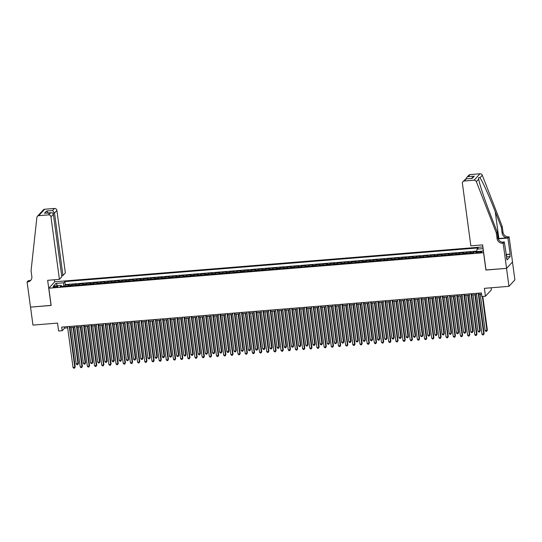 <?xml version="1.0" encoding="UTF-8"?>
<svg xmlns="http://www.w3.org/2000/svg" width="542" height="542" viewBox="0 0 542 542"><rect width="100%" height="100%" fill="white"/><g stroke="black" fill="none" stroke-linecap="round" stroke-linejoin="round"><path stroke-width="0.81" d="M54.972 287.314A2.371 0.495 -7.7 0 0 57.838 286.44A2.371 0.495 -7.7 0 0 55.995 286.203A2.371 0.495 -7.7 0 0 53.13 287.077A2.371 0.495 -7.7 0 0 54.972 287.314M482.888 246.915L54.769 281.786L48.827 288.215L483.674 252.708M512.475 261.976L514.9 279.902L508.965 286.332L484.392 288.337L485.463 296.237L491.398 289.807L491.127 287.788M48.827 288.215L51.158 305.458L30.535 307.138L32.967 325.098L57.533 323.1L58.604 331.006L62.194 330.715L64.6 328.106L67.669 327.856M486.005 269.95L506.533 268.371L508.965 286.332M474.541 251.813L473.694 251.881L473.796 252.626M470.009 253.283A2.967 0.711 -94.7 0 1 470.239 252.748L470.822 252.118L466.52 252.464L466.669 253.554M462.834 253.873A2.967 0.711 85.3 0 1 463.064 253.338L463.647 252.701L459.345 253.053L459.494 254.144M455.659 254.455A2.967 0.711 85.3 0 1 455.89 253.92L456.479 253.283L452.17 253.636L452.319 254.726M448.485 255.038A2.967 0.711 85.3 0 1 448.715 254.503L449.304 253.866L444.996 254.218L445.145 255.309M441.317 255.621A2.967 0.711 85.3 0 1 441.54 255.086L442.13 254.455L437.821 254.801L437.97 255.892M434.142 256.203A2.967 0.711 85.3 0 1 434.366 255.668L434.955 255.038L430.646 255.39L430.795 256.481M426.967 256.793A2.967 0.711 85.3 0 1 427.191 256.258L427.78 255.621L423.478 255.973L423.62 257.064M419.793 257.375A2.967 0.711 85.3 0 1 420.023 256.84L420.606 256.203L416.303 256.556L416.446 257.646M412.618 257.958A2.967 0.711 85.3 0 1 412.848 257.423L413.431 256.793L409.129 257.138L409.278 258.229M405.443 258.541A2.967 0.711 85.3 0 1 405.673 258.006L406.256 257.375L401.954 257.728L402.103 258.819M398.268 259.13A2.967 0.711 85.3 0 1 398.499 258.595L399.081 257.958L394.779 258.31L394.928 259.401M391.094 259.713A2.967 0.711 85.3 0 1 391.324 259.178L391.907 258.541L387.605 258.893L387.754 259.984M383.919 260.296A2.967 0.711 85.3 0 1 384.149 259.76L384.739 259.13L380.43 259.476L380.579 260.567M376.744 260.878A2.967 0.711 85.3 0 1 376.975 260.343L377.564 259.713L373.255 260.065L373.404 261.156M369.576 261.468A2.967 0.711 85.3 0 1 369.8 260.932L370.389 260.296L366.08 260.648L366.229 261.739M362.402 262.05A2.967 0.711 85.3 0 1 362.625 261.515L363.215 260.878L358.906 261.23L359.055 262.321M355.227 262.633A2.967 0.711 85.3 0 1 355.45 262.098L356.04 261.468L351.738 261.813L351.88 262.904M348.052 263.216A2.967 0.711 85.3 0 1 348.282 262.68L348.865 262.05L344.563 262.403L344.705 263.493M340.877 263.805A2.967 0.711 85.3 0 1 341.108 263.27L341.69 262.633L337.388 262.985L337.537 264.076M333.703 264.388A2.967 0.711 85.3 0 1 333.933 263.852L334.516 263.216L330.213 263.568L330.363 264.659M326.528 264.97A2.967 0.711 85.3 0 1 326.758 264.435L327.341 263.805L323.039 264.15L323.188 265.241M319.353 265.553A2.967 0.711 85.3 0 1 319.584 265.018L320.166 264.388L315.864 264.733L316.013 265.831M312.178 266.142A2.967 0.711 85.3 0 1 312.409 265.607L312.991 264.97L308.689 265.323L308.838 266.413M305.004 266.725A2.967 0.711 85.3 0 1 305.234 266.19L305.823 265.553L301.515 265.905L301.664 266.996M297.836 267.308A2.967 0.711 85.3 0 1 298.059 266.772L298.649 266.136L294.34 266.488L294.489 267.579M290.661 267.89A2.967 0.711 85.3 0 1 290.885 267.355L291.474 266.725L287.165 267.07L287.314 268.168M283.486 268.48A2.967 0.711 85.3 0 1 283.71 267.944L284.299 267.308L279.997 267.66L280.139 268.751M276.312 269.062A2.967 0.711 85.3 0 1 276.542 268.527L277.125 267.89L272.822 268.243L272.965 269.333M269.137 269.645A2.967 0.711 85.3 0 1 269.367 269.11L269.95 268.473L265.648 268.825L265.797 269.916M261.962 270.228A2.967 0.711 85.3 0 1 262.192 269.692L262.775 269.062L258.473 269.408L258.622 270.505M254.787 270.817A2.967 0.711 85.3 0 1 255.018 270.282L255.6 269.645L251.298 269.997L251.447 271.088M247.613 271.4A2.967 0.711 85.3 0 1 247.843 270.865L248.426 270.228L244.124 270.58L244.273 271.671M240.438 271.982A2.967 0.711 85.3 0 1 240.668 271.447L241.251 270.81L236.949 271.163L237.098 272.253M233.263 272.565A2.967 0.711 85.3 0 1 233.494 272.03L234.083 271.4L229.774 271.745L229.923 272.836M226.095 273.154A2.967 0.711 85.3 0 1 226.319 272.619L226.908 271.982L222.599 272.335L222.748 273.425M218.921 273.737A2.967 0.711 85.3 0 1 219.144 273.202L219.734 272.565L215.425 272.917L215.574 274.008M211.746 274.32A2.967 0.711 85.3 0 1 211.969 273.785L212.559 273.148L208.257 273.5L208.399 274.591M204.571 274.902A2.967 0.711 85.3 0 1 204.801 274.367L205.384 273.737L201.082 274.083L201.224 275.173M197.396 275.492A2.967 0.711 85.3 0 1 197.627 274.95L198.209 274.32L193.907 274.672L194.05 275.763M190.222 276.074A2.967 0.711 85.3 0 1 190.452 275.539L191.035 274.902L186.733 275.255L186.882 276.345M183.047 276.657A2.967 0.711 85.3 0 1 183.277 276.122L183.86 275.485L179.558 275.837L179.707 276.928M175.872 277.24A2.967 0.711 85.3 0 1 176.103 276.705L176.685 276.074L172.383 276.42L172.532 277.511M168.697 277.822A2.967 0.711 85.3 0 1 168.928 277.287L169.51 276.657L165.208 277.009L165.357 278.1M161.523 278.412A2.967 0.711 85.3 0 1 161.753 277.877L162.343 277.24L158.034 277.592L158.183 278.683M154.348 278.995A2.967 0.711 85.3 0 1 154.578 278.459L155.168 277.822L150.859 278.175L151.008 279.265M147.18 279.577A2.967 0.711 85.3 0 1 147.404 279.042L147.993 278.412L143.684 278.757L143.833 279.848M140.005 280.16A2.967 0.711 85.3 0 1 140.229 279.625L140.818 278.995L136.509 279.347L136.659 280.438M132.831 280.749A2.967 0.711 85.3 0 1 133.054 280.214L133.644 279.577L129.342 279.929L129.484 281.02M125.656 281.332A2.967 0.711 85.3 0 1 125.886 280.797L126.469 280.16L122.167 280.512L122.309 281.603M118.481 281.915A2.967 0.711 85.3 0 1 118.712 281.379L119.294 280.749L114.992 281.095L115.141 282.186M111.306 282.497A2.967 0.711 85.3 0 1 111.537 281.962L112.119 281.332L107.817 281.684L107.966 282.775M104.132 283.087A2.967 0.711 85.3 0 1 104.362 282.551L104.945 281.915L100.643 282.267L100.792 283.358M96.957 283.669A2.967 0.711 85.3 0 1 97.187 283.134L97.77 282.497L93.468 282.849L93.617 283.94M89.782 284.252A2.967 0.711 85.3 0 1 90.013 283.717L90.602 283.087L86.293 283.432L86.442 284.523M82.608 284.835A2.967 0.711 85.3 0 1 82.838 284.299L83.427 283.669L79.118 284.022L79.267 285.112M75.44 285.424A2.967 0.711 85.3 0 1 75.663 284.889L76.253 284.252L71.944 284.604L72.093 285.695M485.463 296.237L481.872 296.528L481.391 292.937L61.707 327.117L62.194 330.715M480.043 251.678L478.464 251.806A2.297 0.481 -7.7 0 0 475.686 252.653A2.297 0.481 -7.7 0 0 477.468 252.884L479.047 252.762A2.297 0.481 -7.7 0 0 481.818 251.915A2.297 0.481 -7.7 0 0 480.043 251.678L480.165 252.606M61.341 285.444L53.448 286.088L55.887 283.446L63.78 282.802L63.522 286.372L61.842 286.508L61.341 285.444L60.216 286.664L473.444 253.006L474.568 251.786L482.455 251.149L483.335 250.194M63.78 282.802L64.904 281.589L478.125 247.931L477.007 249.151L483.125 248.649M472.881 253.053A2.967 0.711 -94.7 0 1 473.105 252.518L473.694 251.881M476.865 251.088L65.311 284.604L64.769 285.187L64.918 286.278M68.265 286.007A2.967 0.711 85.3 0 1 68.488 285.471L69.078 284.835L64.769 285.187M71.131 285.769A2.967 0.711 -94.7 0 1 71.361 285.234L71.944 284.604M78.305 285.187A2.967 0.711 -94.7 0 1 78.536 284.652L79.118 284.022M85.48 284.604A2.967 0.711 -94.7 0 1 85.711 284.069L86.293 283.432M92.655 284.022A2.967 0.711 -94.7 0 1 92.885 283.486L93.468 282.849M99.83 283.432A2.967 0.711 -94.7 0 1 100.06 282.897L100.643 282.267M107.004 282.849A2.967 0.711 -94.7 0 1 107.228 282.314L107.817 281.684M114.179 282.267A2.967 0.711 -94.7 0 1 114.403 281.732L114.992 281.095M121.354 281.684A2.967 0.711 -94.7 0 1 121.577 281.149L122.167 280.512M128.522 281.095A2.967 0.711 -94.7 0 1 128.752 280.56L129.342 279.929M135.696 280.512A2.967 0.711 -94.7 0 1 135.927 279.977L136.509 279.347M142.871 279.929A2.967 0.711 -94.7 0 1 143.102 279.394L143.684 278.757M150.046 279.347A2.967 0.711 -94.7 0 1 150.276 278.812L150.859 278.175M157.221 278.757A2.967 0.711 -94.7 0 1 157.451 278.222L158.034 277.592M164.395 278.175A2.967 0.711 -94.7 0 1 164.626 277.639L165.208 277.009M171.57 277.592A2.967 0.711 -94.7 0 1 171.8 277.057L172.383 276.42M178.745 277.009A2.967 0.711 -94.7 0 1 178.968 276.474L179.558 275.837M185.92 276.42A2.967 0.711 -94.7 0 1 186.143 275.885L186.733 275.255M193.094 275.837A2.967 0.711 -94.7 0 1 193.318 275.302L193.907 274.672M200.262 275.255A2.967 0.711 -94.7 0 1 200.493 274.719L201.082 274.083M207.437 274.672A2.967 0.711 -94.7 0 1 207.667 274.137L208.257 273.5M214.612 274.089A2.967 0.711 -94.7 0 1 214.842 273.554L215.425 272.917M221.786 273.5A2.967 0.711 -94.7 0 1 222.017 272.965L222.599 272.335M228.961 272.917A2.967 0.711 -94.7 0 1 229.191 272.382L229.774 271.745M236.136 272.335A2.967 0.711 -94.7 0 1 236.366 271.799L236.949 271.163M243.311 271.752A2.967 0.711 -94.7 0 1 243.541 271.217L244.124 270.58M250.485 271.163A2.967 0.711 -94.7 0 1 250.709 270.627L251.298 269.997M257.66 270.58A2.967 0.711 -94.7 0 1 257.884 270.045L258.473 269.408M264.835 269.997A2.967 0.711 -94.7 0 1 265.058 269.462L265.648 268.825M272.003 269.415A2.967 0.711 -94.7 0 1 272.233 268.879L272.822 268.243M279.177 268.825A2.967 0.711 -94.7 0 1 279.408 268.29L279.997 267.66M286.352 268.243A2.967 0.711 -94.7 0 1 286.582 267.707L287.165 267.07M293.527 267.66A2.967 0.711 -94.7 0 1 293.757 267.125L294.34 266.488M300.702 267.077A2.967 0.711 -94.7 0 1 300.932 266.542L301.515 265.905M307.876 266.488A2.967 0.711 -94.7 0 1 308.107 265.953L308.689 265.323M315.051 265.905A2.967 0.711 -94.7 0 1 315.281 265.37L315.864 264.733M322.226 265.323A2.967 0.711 -94.7 0 1 322.456 264.787L323.039 264.15M329.4 264.74A2.967 0.711 -94.7 0 1 329.624 264.205L330.213 263.568M336.575 264.15A2.967 0.711 -94.7 0 1 336.799 263.615L337.388 262.985M343.75 263.568A2.967 0.711 -94.7 0 1 343.974 263.033L344.563 262.403M350.918 262.985A2.967 0.711 -94.7 0 1 351.148 262.45L351.738 261.813M358.093 262.403A2.967 0.711 -94.7 0 1 358.323 261.867L358.906 261.23M365.267 261.813A2.967 0.711 -94.7 0 1 365.498 261.278L366.08 260.648M372.442 261.23A2.967 0.711 -94.7 0 1 372.672 260.695L373.255 260.065M379.617 260.648A2.967 0.711 -94.7 0 1 379.847 260.113L380.43 259.476M386.792 260.065A2.967 0.711 -94.7 0 1 387.022 259.53L387.605 258.893M393.966 259.476A2.967 0.711 -94.7 0 1 394.197 258.94L394.779 258.31M401.141 258.893A2.967 0.711 -94.7 0 1 401.365 258.358L401.954 257.728M408.316 258.31A2.967 0.711 -94.7 0 1 408.539 257.775L409.129 257.138M415.49 257.728A2.967 0.711 -94.7 0 1 415.714 257.193L416.303 256.556M422.658 257.138A2.967 0.711 -94.7 0 1 422.889 256.603L423.478 255.973M429.833 256.556A2.967 0.711 -94.7 0 1 430.063 256.02L430.646 255.39M437.008 255.973A2.967 0.711 -94.7 0 1 437.238 255.438L437.821 254.801M444.183 255.39A2.967 0.711 -94.7 0 1 444.413 254.855L444.996 254.218M451.357 254.808A2.967 0.711 -94.7 0 1 451.588 254.266L452.17 253.636M458.532 254.218A2.967 0.711 -94.7 0 1 458.762 253.683L459.345 253.053M465.707 253.636A2.967 0.711 -94.7 0 1 465.937 253.1L466.52 252.464M485.91 270.052L483.579 252.809M69.918 327.673L74.843 327.273M77.093 327.09L82.018 326.684M84.267 326.501L89.193 326.101M91.442 325.918L96.368 325.518M98.617 325.335L103.542 324.936M105.792 324.753L110.717 324.346M112.966 324.163L117.892 323.764M120.141 323.581L125.066 323.181M127.316 322.998L132.241 322.598M134.484 322.415L139.409 322.009M141.658 321.826L146.584 321.426M148.833 321.243L153.759 320.844M156.008 320.661L160.933 320.261M163.183 320.078L168.108 319.672M170.357 319.489L175.283 319.089M177.532 318.906L182.458 318.506M184.707 318.323L189.632 317.924M191.882 317.741L196.807 317.334M199.056 317.151L203.982 316.752M206.224 316.569L211.15 316.169M213.399 315.986L218.324 315.586M220.574 315.403L225.499 314.997M227.748 314.814L232.674 314.414M234.923 314.231L239.849 313.832M242.098 313.649L247.023 313.249M249.273 313.066L254.198 312.666M256.447 312.477L261.373 312.077M263.622 311.894L268.547 311.494M270.797 311.311L275.722 310.912M277.965 310.729L282.897 310.329M285.139 310.146L290.065 309.739M292.314 309.557L297.24 309.157M299.489 308.974L304.414 308.574M306.664 308.391L311.589 307.992M313.838 307.809L318.764 307.402M321.013 307.219L325.938 306.819M328.188 306.637L333.113 306.237M335.363 306.054L340.288 305.654M342.537 305.471L347.463 305.065M349.712 304.882L354.637 304.482M356.88 304.299L361.805 303.899M364.055 303.716L368.98 303.317M371.229 303.134L376.155 302.727M378.404 302.544L383.329 302.145M385.579 301.962L390.504 301.562M392.754 301.379L397.679 300.979M399.928 300.796L404.854 300.39M407.103 300.207L412.028 299.807M414.278 299.624L419.203 299.225M421.452 299.042L426.378 298.642M428.62 298.459L433.546 298.053M435.795 297.87L440.721 297.47M442.97 297.287L447.895 296.887M450.145 296.704L455.07 296.305M457.319 296.122L462.245 295.715M464.494 295.532L469.419 295.133M471.669 294.95L476.594 294.55M478.843 294.367L481.553 294.143M64.437 326.894L64.6 328.106M476.831 251.603L477.007 249.151M65.311 284.604L64.904 281.589M55.887 283.446L57.689 285.742M478.22 293.195L483.742 334.001L481.946 334.15L476.432 293.344M478.681 293.161L484.142 333.567L483.45 334.854L482.732 334.909L481.946 334.15M484.142 333.567L483.45 334.854M480.232 294.252L485.158 330.674L487.353 330.092L482.8 296.454M487.353 330.092L486.655 331.379L486.953 330.525L482.346 296.494M486.655 331.379L485.944 331.433L485.158 330.674M506.133 255.255L506.601 255.512L506.858 258.439M506.601 255.512L506.187 255.661M470.849 245.851L462.401 183.345A2.222 2.107 -137.3 0 1 464.264 181.014L474.054 180.215L479.988 173.786A2.222 2.107 42.7 0 1 482.299 175.256L502.231 226.454L503.01 232.2A5.19 4.919 -137.3 0 0 508.714 236.82L509.107 236.793L512.508 261.942L506.574 268.371L486.018 270.045L482.617 244.896L470.849 245.851M502.231 226.454L501.357 227.403L495.246 211.705C489.446 196.658 482.224 180.642 479.955 177.796C478.83 177.105 478.417 177.559 478.715 179.145C479.345 183.758 485.178 201.272 491.066 216.231L497.177 231.935L497.956 237.681A5.19 4.919 -137.3 0 0 503.653 242.301L502.78 243.25L503.172 243.222L506.574 268.371M497.177 231.935L496.296 232.884L497.075 238.629A5.19 4.919 -137.3 0 0 502.78 243.25M495.246 211.705L498.864 238.507L507.834 237.775A5.19 4.919 -137.3 0 1 502.129 233.155L501.357 227.403M470.199 174.585L466.621 177.647L468.857 175.229A2.222 2.107 42.7 0 1 470.199 174.585L479.988 173.786M478.633 178.65L478.715 179.145L476.364 181.685L496.296 232.884M506.025 254.476L510.117 254.144L506.059 254.733M506.479 257.802L507.061 259.93L510.157 256.576L509.866 254.422M506.77 257.775L504.331 241.962L503.172 243.222M509.107 236.793L507.942 238.053L498.579 238.812A8.34 1.748 -7.7 0 0 498.247 238.839M510.117 254.144L507.942 238.053M498.864 238.507A9.661 2.026 -7.7 0 0 498.152 238.568M501.96 242.152L504.331 241.962M476.364 181.685A2.222 2.107 -137.3 0 0 474.054 180.215M510.157 256.576L506.784 256.854M466.621 177.647L465.957 178.901M468.281 176.658L474.236 176.177L471.377 178.46M474.236 176.177L472.129 178.453L465.822 178.914L462.915 181.658M472.129 178.453L465.822 178.914M61.666 275.634L62.96 275.532L65.358 272.931L56.903 210.425L54.505 213.02L52.75 213.162M62.96 275.532L54.505 213.02L52.54 210.52L54.457 208.446L44.668 209.239L38.733 215.669A2.222 2.107 -137.3 0 0 36.863 217.477L31.057 270.776L31.836 276.522A5.19 4.919 42.7 0 1 27.493 281.962L27.1 281.996L30.501 307.145L51.151 305.363M51.056 305.471L47.655 280.322L59.417 279.36L50.968 216.854A2.222 2.107 -137.3 0 0 48.523 214.876L38.733 215.669M27.1 281.996L28.265 280.736L29.993 280.593M54.674 281.887L54.383 279.774M59.417 279.36L61.815 276.766L53.367 214.253L50.968 216.854M37.391 216.319L43.326 209.889A2.222 2.107 42.7 0 1 44.668 209.239M54.457 208.446A2.222 2.107 42.7 0 1 56.903 210.425M31.036 279.95A5.19 4.919 42.7 0 1 28.374 281.013L27.493 281.962M48.523 214.876L51.016 212.694L44.485 213.284L46.592 211.007L48.55 213.507M44.485 213.284L50.44 212.796C52.046 212.511 53.021 212.999 53.367 214.253M471.052 293.778L476.567 334.59L474.772 334.732L469.257 293.927M471.506 293.744L476.967 334.157L476.276 335.437L475.558 335.491L474.772 334.732M476.967 334.157L476.276 335.437M463.877 294.367L469.392 335.173L467.597 335.315L462.082 294.509M464.331 294.326L469.792 334.739L469.101 336.02L468.383 336.081L467.597 335.315M469.792 334.739L469.101 336.02M456.703 294.95L462.218 335.755L460.422 335.904L454.907 295.092M457.157 294.909L462.617 335.322L461.926 336.602L461.208 336.663L460.422 335.904M462.617 335.322L461.926 336.602M449.528 295.532L455.043 336.338L453.254 336.487L447.733 295.681M449.982 295.498L455.443 335.904L454.752 337.185L454.033 337.246L453.254 336.487M455.443 335.904L454.752 337.185M473.058 294.841L477.983 331.257L479.778 331.115L480.178 330.681L475.307 294.652M480.178 330.681L479.487 331.961L479.778 331.115L474.853 294.692M479.487 331.961L478.769 332.016L477.983 331.257M465.883 295.424L470.808 331.839L472.604 331.697L473.003 331.264L468.132 295.241M473.003 331.264L472.312 332.544L472.604 331.697L467.678 295.275M472.312 332.544L471.594 332.605L470.808 331.839M458.708 296.007L463.634 332.429L465.829 331.846L460.957 295.824M465.829 331.846L465.138 333.127L465.429 332.28L460.504 295.857M465.138 333.127L464.419 333.188L463.634 332.429M451.533 296.589L456.459 333.012L458.654 332.429L453.783 296.406M458.654 332.429L457.963 333.716L458.254 332.863L453.329 296.447M457.963 333.716L457.245 333.77L456.459 333.012M442.353 296.115L447.868 336.928L446.08 337.07L440.558 296.264M442.807 296.081L448.275 336.494L447.577 337.774L446.859 337.829L446.08 337.07M448.275 336.494L447.577 337.774M444.359 297.172L449.284 333.594L451.079 333.452L451.479 333.018L446.608 296.989M451.479 333.018L450.788 334.299L451.079 333.452L446.154 297.03M450.788 334.299L450.07 334.353L449.284 333.594M435.179 296.704L440.693 337.51L438.905 337.652L433.383 296.847M435.632 296.664L441.1 337.077L440.402 338.357L439.691 338.418L438.905 337.652M441.1 337.077L440.402 338.357M437.191 297.761L442.109 334.177L443.905 334.035L444.304 333.601L439.433 297.578M444.304 333.601L443.613 334.881L443.905 334.035L438.979 297.612M443.613 334.881L442.895 334.942L442.109 334.177M428.004 297.287L433.525 338.093L431.73 338.242L426.208 297.429M428.458 297.246L433.925 337.659L433.234 338.94L432.516 339.001L431.73 338.242M433.925 337.659L433.234 338.94M430.016 298.344L434.935 334.766L437.13 334.184L432.265 298.161M437.13 334.184L436.439 335.464L436.73 334.617L431.805 298.195M436.439 335.464L435.721 335.525L434.935 334.766M420.829 297.87L426.351 338.675L424.555 338.825L419.041 298.019M421.283 297.836L426.75 338.242L426.059 339.522L425.341 339.583L424.555 338.825M426.75 338.242L426.059 339.522M422.841 298.927L427.767 335.349L429.955 334.766L425.091 298.744M429.955 334.766L429.264 336.047L429.555 335.2L424.63 298.784M429.264 336.047L428.546 336.108L427.767 335.349M413.654 298.452L419.176 339.265L417.381 339.407L411.866 298.601M414.115 298.418L419.576 338.825L418.885 340.112L418.167 340.166L417.381 339.407M419.576 338.825L418.885 340.112M415.667 299.509L420.592 335.932L422.381 335.789L422.787 335.356L417.916 299.326M422.787 335.356L422.089 336.636L422.381 335.789L417.462 299.367M422.089 336.636L421.371 336.69L420.592 335.932M406.48 299.042L412.001 339.848L410.206 339.99L404.691 299.184M406.94 299.001L412.401 339.414L411.71 340.694L410.992 340.755L410.206 339.99M412.401 339.414L411.71 340.694M408.492 300.099L413.417 336.514L415.206 336.372L415.612 335.938L410.741 299.916M415.612 335.938L414.915 337.219L415.206 336.372L410.287 299.95M414.915 337.219L414.203 337.28L413.417 336.514M399.312 299.624L404.827 340.43L403.031 340.579L397.516 299.767M399.766 299.584L405.226 339.997L404.535 341.277L403.817 341.338L403.031 340.579M405.226 339.997L404.535 341.277M401.317 300.681L406.243 337.104L408.438 336.521L403.566 300.498M408.438 336.521L407.747 337.802L408.038 336.955L403.113 300.532M407.747 337.802L407.028 337.862L406.243 337.104M392.137 300.207L397.652 341.013L395.856 341.162L390.342 300.356M392.591 300.173L398.052 340.579L397.361 341.86L396.642 341.921L395.856 341.162M398.052 340.579L397.361 341.86M394.142 301.264L399.068 337.686L401.263 337.104L396.392 301.081M401.263 337.104L400.572 338.384L400.863 337.537L395.938 301.122M400.572 338.384L399.854 338.445L399.068 337.686M384.962 300.79L390.477 341.602L388.682 341.745L383.167 300.939M385.416 300.756L390.877 341.162L390.186 342.449L389.468 342.503L388.682 341.745M390.877 341.162L390.186 342.449M386.968 301.847L391.893 338.269L393.688 338.127L394.088 337.686L389.217 301.664M394.088 337.686L393.397 338.974L393.688 338.127L388.763 301.704M393.397 338.974L392.679 339.028L391.893 338.269M377.788 301.379L383.302 342.185L381.514 342.327L375.992 301.521M378.241 301.338L383.702 341.751L383.011 343.032L382.293 343.093L381.514 342.327M383.702 341.751L383.011 343.032M379.793 302.436L384.718 338.852L386.514 338.709L386.913 338.276L382.042 302.253M386.913 338.276L386.222 339.556L386.514 338.709L381.588 302.287M386.222 339.556L385.504 339.617L384.718 338.852M370.613 301.962L376.128 342.768L374.339 342.917L368.817 302.104M371.067 301.921L376.534 342.334L375.836 343.614L375.118 343.675L374.339 342.917M376.534 342.334L375.836 343.614M372.618 303.019L377.544 339.441L379.739 338.858L374.868 302.836M379.739 338.858L379.048 340.139L379.339 339.292L374.414 302.87M379.048 340.139L378.33 340.2L377.544 339.441M363.438 302.544L368.953 343.35L367.164 343.499L361.643 302.693M363.892 302.511L369.359 342.917L368.662 344.197L367.95 344.258L367.164 343.499M369.359 342.917L368.662 344.197M365.45 303.601L370.369 340.024L372.564 339.441L367.693 303.418M372.564 339.441L371.873 340.722L372.164 339.875L367.239 303.459M371.873 340.722L371.155 340.782L370.369 340.024M356.263 303.127L361.785 343.94L359.99 344.082L354.468 303.276M356.717 303.093L362.185 343.499L361.494 344.787L360.776 344.841L359.99 344.082M362.185 343.499L361.494 344.787M358.276 304.184L363.194 340.606L364.99 340.464L365.389 340.024L360.518 304.001M365.389 340.024L364.698 341.311L364.99 340.464L360.064 304.042M364.698 341.311L363.98 341.365L363.194 340.606M349.089 303.71L354.61 344.522L352.815 344.665L347.3 303.859M349.543 303.676L355.01 344.089L354.319 345.369L353.601 345.43L352.815 344.665M355.01 344.089L354.319 345.369M351.101 304.773L356.026 341.189L357.815 341.047L358.215 340.613L353.35 304.59M358.215 340.613L357.524 341.894L357.815 341.047L352.889 304.624M357.524 341.894L356.805 341.955L356.026 341.189M341.914 304.299L347.436 345.105L345.64 345.254L340.125 304.441M342.368 304.258L347.835 344.671L347.144 345.952L346.426 346.013L345.64 345.254M347.835 344.671L347.144 345.952M343.926 305.356L348.852 341.778L351.047 341.196L346.175 305.173M351.047 341.196L350.349 342.476L350.64 341.629L345.721 305.207M350.349 342.476L349.631 342.537L348.852 341.778M334.739 304.882L340.261 345.688L338.465 345.837L332.951 305.031M335.2 304.848L340.661 345.254L339.969 346.534L339.251 346.595L338.465 345.837M340.661 345.254L339.969 346.534M336.751 305.939L341.677 342.361L343.872 341.778L339.001 305.756M343.872 341.778L343.174 343.059L343.465 342.212L338.547 305.796M343.174 343.059L342.463 343.12L341.677 342.361M327.571 305.464L333.086 346.277L331.291 346.419L325.776 305.613M328.025 305.431L333.486 345.837L332.795 347.124L332.077 347.178L331.291 346.419M333.486 345.837L332.795 347.124M329.577 306.521L334.502 342.944L336.297 342.801L336.697 342.361L331.826 306.338M336.697 342.361L336.006 343.648L336.297 342.801L331.372 306.379M336.006 343.648L335.288 343.703L334.502 342.944M320.397 306.047L325.911 346.86L324.116 347.002L318.601 306.196M320.85 306.013L326.311 346.426L325.62 347.707L324.902 347.761L324.116 347.002M326.311 346.426L325.62 347.707M322.402 307.111L327.327 343.526L329.123 343.384L329.522 342.95L324.651 306.928M329.522 342.95L328.831 344.231L329.123 343.384L324.197 306.962M328.831 344.231L328.113 344.292L327.327 343.526M313.222 306.637L318.737 347.442L316.941 347.591L311.426 306.779M313.676 306.596L319.136 347.009L318.445 348.289L317.727 348.35L316.941 347.591M319.136 347.009L318.445 348.289M315.227 307.693L320.153 344.116L322.348 343.533L317.476 307.51M322.348 343.533L321.657 344.814L321.948 343.967L317.023 307.544M321.657 344.814L320.939 344.875L320.153 344.116M306.047 307.219L311.562 348.025L309.767 348.174L304.252 307.361M306.501 307.178L311.962 347.591L311.271 348.872L310.552 348.933L309.767 348.174M311.962 347.591L311.271 348.872M308.052 308.276L312.978 344.698L315.173 344.116L310.302 308.093M315.173 344.116L314.482 345.396L314.773 344.549L309.848 308.134M314.482 345.396L313.764 345.457L312.978 344.698M298.872 307.802L304.387 348.608L302.599 348.757L297.077 307.951M299.326 307.768L304.794 348.174L304.096 349.461L303.378 349.515L302.599 348.757M304.794 348.174L304.096 349.461M291.698 308.384L297.212 349.197L295.424 349.339L289.902 308.534M292.152 308.351L297.619 348.763L296.921 350.044L296.21 350.098L295.424 349.339M297.619 348.763L296.921 350.044M284.523 308.974L290.045 349.78L288.249 349.929L282.728 309.116M284.977 308.933L290.444 349.346L289.753 350.627L289.035 350.688L288.249 349.929M290.444 349.346L289.753 350.627M300.878 308.859L305.803 345.281L307.599 345.139L307.998 344.698L303.127 308.676M307.998 344.698L307.307 345.986L307.599 345.139L302.673 308.716M307.307 345.986L306.589 346.04L305.803 345.281M293.71 309.448L298.628 345.864L300.424 345.721L300.824 345.288L295.952 309.265M300.824 345.288L300.132 346.568L300.424 345.721L295.498 309.299M300.132 346.568L299.414 346.623L298.628 345.864M286.535 310.031L291.454 346.453L293.649 345.871L288.778 309.848M293.649 345.871L292.958 347.151L293.249 346.304L288.324 309.882M292.958 347.151L292.24 347.212L291.454 346.453M277.348 309.557L282.87 350.362L281.074 350.511L275.56 309.699M277.802 309.516L283.27 349.929L282.578 351.209L281.86 351.27L281.074 350.511M283.27 349.929L282.578 351.209M279.36 310.613L284.286 347.036L286.474 346.453L281.61 310.43M286.474 346.453L285.783 347.734L286.074 346.887L281.149 310.464M285.783 347.734L285.065 347.795L284.286 347.036M270.173 310.139L275.695 350.945L273.9 351.094L268.385 310.288M270.627 310.105L276.095 350.511L275.404 351.799L274.686 351.853L273.9 351.094M276.095 350.511L275.404 351.799M272.186 311.196L277.111 347.618L279.306 347.036L274.435 311.013M279.306 347.036L278.608 348.323L278.9 347.469L273.981 311.054M278.608 348.323L277.89 348.377L277.111 347.618M262.999 310.722L268.52 351.534L266.725 351.677L261.21 310.871M263.459 310.688L268.92 351.101L268.229 352.381L267.511 352.436L266.725 351.677M268.92 351.101L268.229 352.381M265.011 311.786L269.936 348.201L271.725 348.059L272.131 347.625L267.26 311.603M272.131 347.625L271.434 348.906L271.725 348.059L266.806 311.636M271.434 348.906L270.722 348.96L269.936 348.201M255.831 311.311L261.346 352.117L259.55 352.266L254.035 311.454M256.285 311.271L261.745 351.683L261.054 352.964L260.336 353.025L259.55 352.266M261.745 351.683L261.054 352.964M257.836 312.368L262.762 348.791L264.957 348.208L260.085 312.185M264.957 348.208L264.266 349.488L264.557 348.642L259.632 312.219M264.266 349.488L263.548 349.549L262.762 348.791M248.656 311.894L254.171 352.7L252.376 352.849L246.861 312.036M249.11 311.853L254.571 352.266L253.88 353.547L253.161 353.608L252.376 352.849M254.571 352.266L253.88 353.547M250.661 312.951L255.587 349.373L257.782 348.791L252.911 312.768M257.782 348.791L257.091 350.071L257.382 349.224L252.457 312.802M257.091 350.071L256.373 350.132L255.587 349.373M241.481 312.477L246.996 353.282L245.201 353.431L239.686 312.626M241.935 312.443L247.396 352.849L246.705 354.136L245.987 354.19L245.201 353.431M247.396 352.849L246.705 354.136M243.487 313.533L248.412 349.956L250.607 349.373L245.736 313.351M250.607 349.373L249.916 350.66L250.208 349.807L245.282 313.391M249.916 350.66L249.198 350.715L248.412 349.956M234.307 313.059L239.821 353.872L238.026 354.014L232.511 313.208M234.761 313.025L240.221 353.438L239.53 354.719L238.812 354.773L238.026 354.014M240.221 353.438L239.53 354.719M236.312 314.123L241.237 350.538L243.033 350.396L243.433 349.963L238.561 313.933M243.433 349.963L242.741 351.243L243.033 350.396L238.107 313.974M242.741 351.243L242.023 351.297L241.237 350.538M227.132 313.649L232.647 354.454L230.858 354.597L225.337 313.791M227.586 313.608L233.053 354.021L232.355 355.301L231.637 355.362L230.858 354.597M233.053 354.021L232.355 355.301M229.137 314.706L234.063 351.121L235.858 350.979L236.258 350.545L231.387 314.523M236.258 350.545L235.567 351.826L235.858 350.979L230.933 314.556M235.567 351.826L234.849 351.887L234.063 351.121M219.957 314.231L225.472 355.037L223.683 355.186L218.162 314.374M220.411 314.191L225.878 354.603L225.181 355.884L224.463 355.945L223.683 355.186M225.878 354.603L225.181 355.884M221.963 315.288L226.888 351.711L229.083 351.128L224.212 315.105M229.083 351.128L228.392 352.408L228.683 351.562L223.758 315.139M228.392 352.408L227.674 352.469L226.888 351.711M212.782 314.814L218.297 355.62L216.509 355.769L210.987 314.963M213.236 314.78L218.704 355.186L218.006 356.473L217.295 356.528L216.509 355.769M218.704 355.186L218.006 356.473M214.795 315.871L219.713 352.293L221.908 351.711L217.037 315.688M221.908 351.711L221.217 352.998L221.509 352.144L216.583 315.729M221.217 352.998L220.499 353.052L219.713 352.293M205.608 315.397L211.129 356.209L209.334 356.351L203.812 315.546M206.062 315.363L211.529 355.776L210.838 357.056L210.12 357.11L209.334 356.351M211.529 355.776L210.838 357.056M207.62 316.453L212.545 352.876L214.334 352.734L214.734 352.3L209.869 316.271M214.734 352.3L214.043 353.58L214.334 352.734L209.408 316.311M214.043 353.58L213.324 353.635L212.545 352.876M198.433 315.986L203.955 356.792L202.159 356.934L196.644 316.128M198.887 315.945L204.354 356.358L203.663 357.639L202.945 357.7L202.159 356.934M204.354 356.358L203.663 357.639M200.445 317.043L205.371 353.459L207.159 353.316L207.566 352.883L202.694 316.86M207.566 352.883L206.868 354.163L207.159 353.316L202.241 316.894M206.868 354.163L206.15 354.224L205.371 353.459M191.258 316.569L196.78 357.374L194.984 357.524L189.47 316.711M191.719 316.528L197.18 356.941L196.489 358.221L195.77 358.282L194.984 357.524M197.18 356.941L196.489 358.221M193.27 317.626L198.196 354.048L200.391 353.465L195.52 317.443M200.391 353.465L199.693 354.746L199.984 353.899L195.066 317.476M199.693 354.746L198.982 354.807L198.196 354.048M184.09 317.151L189.605 357.957L187.81 358.106L182.295 317.3M184.544 317.117L190.005 357.524L189.314 358.804L188.596 358.865L187.81 358.106M190.005 357.524L189.314 358.804M186.096 318.208L191.021 354.631L193.216 354.048L188.345 318.025M193.216 354.048L192.525 355.328L192.817 354.482L187.891 318.066M192.525 355.328L191.807 355.389L191.021 354.631M176.916 317.734L182.43 358.547L180.635 358.689L175.12 317.883M177.37 317.7L182.83 358.106L182.139 359.393L181.421 359.448L180.635 358.689M182.83 358.106L182.139 359.393M178.921 318.791L183.846 355.213L185.642 355.071L186.042 354.637L181.17 318.608M186.042 354.637L185.35 355.918L185.642 355.071L180.716 318.649M185.35 355.918L184.632 355.972L183.846 355.213M169.741 318.323L175.256 359.129L173.46 359.271L167.945 318.466M170.195 318.283L175.655 358.696L174.964 359.976L174.246 360.037L173.46 359.271M175.655 358.696L174.964 359.976M171.746 319.38L176.672 355.796L178.467 355.654L178.867 355.22L173.996 319.197M178.867 355.22L178.176 356.501L178.467 355.654L173.542 319.231M178.176 356.501L177.458 356.561L176.672 355.796M162.566 318.906L168.081 359.712L166.286 359.861L160.771 319.048M163.02 318.865L168.481 359.278L167.79 360.559L167.071 360.62L166.286 359.861M168.481 359.278L167.79 360.559M164.572 319.963L169.497 356.385L171.692 355.803L166.821 319.78M171.692 355.803L171.001 357.083L171.292 356.236L166.367 319.814M171.001 357.083L170.283 357.144L169.497 356.385M155.391 319.489L160.906 360.294L159.118 360.444L153.596 319.638M155.845 319.455L161.306 359.861L160.615 361.141L159.897 361.202L159.118 360.444M161.306 359.861L160.615 361.141M157.397 320.546L162.322 356.968L164.517 356.385L159.646 320.363M164.517 356.385L163.826 357.666L164.118 356.819L159.192 320.403M163.826 357.666L163.108 357.727L162.322 356.968M148.217 320.071L153.732 360.884L151.943 361.026L146.421 320.22M148.671 320.037L154.138 360.444L153.44 361.731L152.722 361.785L151.943 361.026M154.138 360.444L153.44 361.731M150.222 321.128L155.148 357.551L156.943 357.408L157.343 356.968L152.471 320.945M157.343 356.968L156.652 358.255L156.943 357.408L152.017 320.986M156.652 358.255L155.933 358.309L155.148 357.551M141.042 320.661L146.557 361.467L144.768 361.609L139.247 320.803M141.496 320.62L146.963 361.033L146.265 362.313L145.554 362.374L144.768 361.609M146.963 361.033L146.265 362.313M143.054 321.718L147.973 358.133L149.768 357.991L150.168 357.557L145.297 321.535M150.168 357.557L149.477 358.838L149.768 357.991L144.843 321.569M149.477 358.838L148.759 358.899L147.973 358.133M133.867 321.243L139.389 362.049L137.593 362.198L132.072 321.386M134.321 321.203L139.789 361.616L139.098 362.896L138.379 362.957L137.593 362.198M139.789 361.616L139.098 362.896M135.879 322.3L140.798 358.723L142.993 358.14L138.129 322.117M142.993 358.14L142.302 359.421L142.593 358.574L137.668 322.151M142.302 359.421L141.584 359.481L140.798 358.723M126.692 321.826L132.214 362.632L130.419 362.781L124.904 321.975M127.146 321.792L132.614 362.198L131.923 363.479L131.205 363.54L130.419 362.781M132.614 362.198L131.923 363.479M128.705 322.883L133.63 359.305L135.825 358.723L130.954 322.7M135.825 358.723L135.127 360.003L135.419 359.156L130.493 322.741M135.127 360.003L134.409 360.064L133.63 359.305M119.518 322.409L125.039 363.221L123.244 363.364L117.729 322.558M119.978 322.375L125.439 362.781L124.748 364.068L124.03 364.122L123.244 363.364M125.439 362.781L124.748 364.068M121.53 323.466L126.455 359.888L128.244 359.746L128.65 359.305L123.779 323.283M128.65 359.305L127.953 360.593L128.244 359.746L123.325 323.323M127.953 360.593L127.235 360.647L126.455 359.888M112.343 322.991L117.865 363.804L116.069 363.946L110.554 323.14M112.804 322.957L118.264 363.37L117.573 364.651L116.855 364.712L116.069 363.946M118.264 363.37L117.573 364.651M114.355 324.055L119.281 360.471L121.076 360.328L121.476 359.895L116.605 323.872M121.476 359.895L120.778 361.175L121.076 360.328L116.151 323.906M120.778 361.175L120.067 361.236L119.281 360.471M105.175 323.581L110.69 364.387L108.895 364.536L103.38 323.723M105.629 323.54L111.09 363.953L110.399 365.233L109.68 365.294L108.895 364.536M111.09 363.953L110.399 365.233M107.18 324.638L112.106 361.06L114.301 360.477L109.43 324.455M114.301 360.477L113.61 361.758L113.901 360.911L108.976 324.489M113.61 361.758L112.892 361.819L112.106 361.06M98 324.163L103.515 364.969L101.72 365.118L96.205 324.312M98.454 324.13L103.915 364.536L103.224 365.816L102.506 365.877L101.72 365.118M103.915 364.536L103.224 365.816M100.006 325.22L104.931 361.643L107.126 361.06L102.255 325.037M107.126 361.06L106.435 362.341L106.727 361.494L101.801 325.078M106.435 362.341L105.717 362.402L104.931 361.643M90.826 324.746L96.34 365.559L94.545 365.701L89.03 324.895M91.28 324.712L96.74 365.118L96.049 366.406L95.331 366.46L94.545 365.701M96.74 365.118L96.049 366.406M92.831 325.803L97.756 362.225L99.552 362.083L99.952 361.643L95.08 325.62M99.952 361.643L99.261 362.93L99.552 362.083L94.626 325.661M99.261 362.93L98.542 362.984L97.756 362.225M83.651 325.329L89.166 366.141L87.377 366.284L81.856 325.478M84.105 325.295L89.565 365.708L88.874 366.988L88.156 367.042L87.377 366.284M89.565 365.708L88.874 366.988M85.656 326.392L90.582 362.808L92.377 362.666L92.777 362.232L87.906 326.209M92.777 362.232L92.086 363.513L92.377 362.666L87.452 326.243M92.086 363.513L91.368 363.574L90.582 362.808M76.476 325.918L81.991 366.724L80.202 366.873L74.681 326.06M76.93 325.877L82.398 366.29L81.7 367.571L80.982 367.632L80.202 366.873M82.398 366.29L81.7 367.571M78.482 326.975L83.407 363.397L85.602 362.815L80.731 326.792M85.602 362.815L84.911 364.095L85.202 363.248L80.277 326.826M84.911 364.095L84.193 364.156L83.407 363.397M69.301 326.501L74.816 367.307L73.028 367.456L67.506 326.65M69.755 326.46L75.223 366.873L74.525 368.154L73.814 368.214L73.028 367.456M75.223 366.873L74.525 368.154M71.314 327.558L76.232 363.98L78.427 363.397L73.556 327.375M78.427 363.397L77.736 364.678L78.028 363.831L73.102 327.415M77.736 364.678L77.018 364.739L76.232 363.98M470.239 252.748L473.105 252.518M68.488 285.471L71.361 285.234M75.663 284.889L78.536 284.652M82.838 284.299L85.711 284.069M90.013 283.717L92.885 283.486M97.187 283.134L100.06 282.897M104.362 282.551L107.228 282.314M111.537 281.962L114.403 281.732M118.712 281.379L121.577 281.149M125.886 280.797L128.752 280.56M133.054 280.214L135.927 279.977M140.229 279.625L143.102 279.394M147.404 279.042L150.276 278.812M154.578 278.459L157.451 278.222M161.753 277.877L164.626 277.639M168.928 277.287L171.8 277.057M176.103 276.705L178.968 276.474M183.277 276.122L186.143 275.885M190.452 275.539L193.318 275.302M197.627 274.95L200.493 274.719M204.801 274.367L207.667 274.137M211.969 273.785L214.842 273.554M219.144 273.202L222.017 272.965M226.319 272.619L229.191 272.382M233.494 272.03L236.366 271.799M240.668 271.447L243.541 271.217M247.843 270.865L250.709 270.627M255.018 270.282L257.884 270.045M262.192 269.692L265.058 269.462M269.367 269.11L272.233 268.879M276.542 268.527L279.408 268.29M283.71 267.944L286.582 267.707M290.885 267.355L293.757 267.125M298.059 266.772L300.932 266.542M305.234 266.19L308.107 265.953M312.409 265.607L315.281 265.37M319.584 265.018L322.456 264.787M326.758 264.435L329.624 264.205M333.933 263.852L336.799 263.615M341.108 263.27L343.974 263.033M348.282 262.68L351.148 262.45M355.45 262.098L358.323 261.867M362.625 261.515L365.498 261.278M369.8 260.932L372.672 260.695M376.975 260.343L379.847 260.113M384.149 259.76L387.022 259.53M391.324 259.178L394.197 258.94M398.499 258.595L401.365 258.358M405.673 258.006L408.539 257.775M412.848 257.423L415.714 257.193M420.023 256.84L422.889 256.603M427.191 256.258L430.063 256.02M434.366 255.668L437.238 255.438M441.54 255.086L444.413 254.855M448.715 254.503L451.588 254.266M455.89 253.92L458.762 253.683M463.064 253.338L465.937 253.1M478.593 252.796L478.464 251.806M497.956 237.681L497.075 238.629M502.129 233.155L503.01 232.2M466.181 178.935L464.264 181.014M482.299 175.256L479.955 177.796M507.834 237.775L508.714 236.82M498.708 239.767L498.579 238.812M46.592 211.007L52.54 210.52"/></g></svg>
